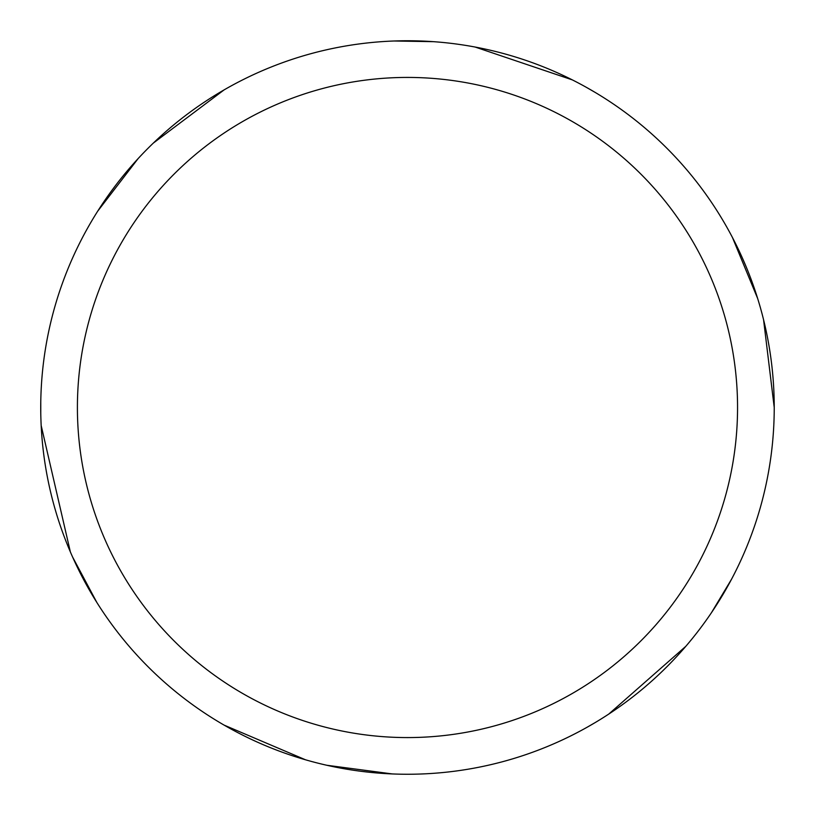 <?xml version="1.0" encoding="UTF-8"?>
<svg xmlns="http://www.w3.org/2000/svg" width="815" height="815" viewBox="0 0 815 815"><rect width="100%" height="100%" fill="white"/><g stroke="black" fill="none" stroke-linecap="round" stroke-linejoin="round"><path stroke-width="1.22" d="M407.48 40.75A366.75 366.75 0 0 1 774.23 407.5A366.75 366.75 0 0 1 407.48 774.25A366.75 366.75 0 0 1 40.73 407.5A366.75 366.75 0 0 1 407.48 40.75M407.48 77.425A330.075 330.075 0 0 1 737.555 407.5A330.075 330.075 0 0 1 407.48 737.575A330.075 330.075 0 0 1 77.405 407.5A330.075 330.075 0 0 1 407.48 77.425M741.905 256.959L745.929 266.22M595.215 722.559L586.525 727.581M394.032 40.995L433.336 41.667M475.145 47.046L572.344 79.89M586.464 87.388L595.154 92.411M732.42 237.44L757.675 298.555M763.553 319.623L774.23 407.469M731.615 579.098L711.383 612.809M685.823 646.315L608.764 714.072M392.29 773.934L326.734 765.254M305.554 759.804L224.135 725.126M96.822 602.428L72.637 557.103M70.355 551.887L41.178 425.532M370.652 772.396L360.607 771.245M40.77 412.553L40.77 402.518M97.739 211.126L138.041 158.701M153.352 143.073L224.084 89.905M109.893 193.155L115.913 185.036"/></g></svg>
